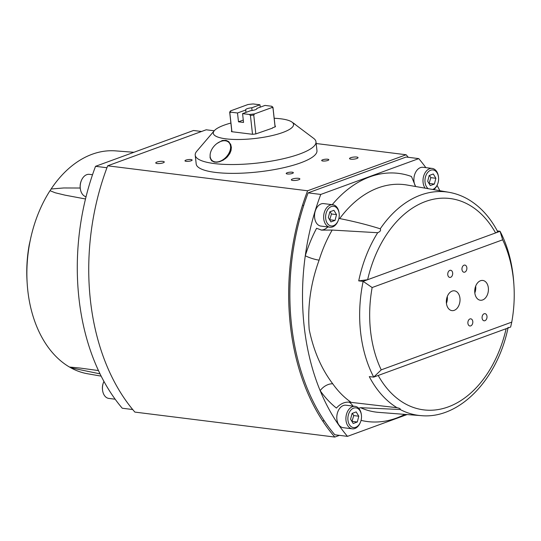 <?xml version="1.0" encoding="UTF-8"?>
<svg xmlns="http://www.w3.org/2000/svg" width="541" height="541" viewBox="0 0 541 541"><rect width="100%" height="100%" fill="white"/><g stroke="black" fill="none" stroke-linecap="round" stroke-linejoin="round"><path stroke-width="0.81" d="M339.457 435.349L334.798 437.054A202.023 137.637 -82.9 0 1 307.606 190.777L406.129 154.753A202.023 137.637 -82.9 0 1 408.293 157.309M214.236 130.787L206.202 129.786L107.679 165.81A202.023 137.637 97.1 0 0 134.871 412.093L334.798 437.054M157.106 163.517A4.281 1.035 173.7 0 1 155.761 162.922A4.281 1.035 173.7 0 1 159.899 161.421A4.281 1.035 173.7 0 1 164.275 161.982A4.281 1.035 173.7 0 1 161.766 163.22A4.281 1.035 173.7 0 1 157.106 163.517M292.695 180.444A4.281 1.035 173.7 0 1 291.342 179.855A4.281 1.035 173.7 0 1 295.487 178.354A4.281 1.035 173.7 0 1 299.856 178.915A4.281 1.035 173.7 0 1 297.347 180.153A4.281 1.035 173.7 0 1 292.695 180.444M350.886 159.169A4.281 1.035 173.7 0 1 349.54 158.574A4.281 1.035 173.7 0 1 353.679 157.079A4.281 1.035 173.7 0 1 358.054 157.641A4.281 1.035 173.7 0 1 355.538 158.878A4.281 1.035 173.7 0 1 350.886 159.169M186.111 161.34A3.598 0.872 173.7 0 1 184.975 160.839A3.598 0.872 173.7 0 1 188.457 159.581A3.598 0.872 173.7 0 1 192.129 160.048A3.598 0.872 173.7 0 1 190.019 161.09A3.598 0.872 173.7 0 1 186.111 161.34M287.332 173.979A3.598 0.872 173.7 0 1 286.196 173.478A3.598 0.872 173.7 0 1 289.678 172.221A3.598 0.872 173.7 0 1 293.35 172.694A3.598 0.872 173.7 0 1 291.241 173.735A3.598 0.872 173.7 0 1 287.332 173.979M322.815 161.008A3.598 0.872 173.7 0 1 321.679 160.508A3.598 0.872 173.7 0 1 325.161 159.25A3.598 0.872 173.7 0 1 328.833 159.717A3.598 0.872 173.7 0 1 326.723 160.758A3.598 0.872 173.7 0 1 322.815 161.008M316.174 143.521L406.129 154.753M307.606 190.777L107.679 165.81M467.011 198.682L467.924 199.196C480.036 206.27 489.903 216.988 497.524 231.345L497.071 232.204L495.576 232.928A106.496 72.555 -82.9 0 0 425.551 201.495A106.496 72.555 -82.9 0 0 367.63 279.711L358.717 280.874L363.146 281.354L372.14 287.535L502.67 239.805L500.06 231.291L363.146 281.354A112.379 76.565 97.1 0 0 373.716 377.104L510.636 327.048L511.759 322.125L381.229 369.855A105.17 71.649 -82.9 0 1 372.14 287.535M502.67 239.805A105.17 71.649 -82.9 0 1 513.95 285.56L513.828 283.606A112.379 76.565 97.1 0 0 500.067 231.291L497.28 230.892M513.95 285.56A105.17 71.649 -82.9 0 1 511.759 322.125M452.661 272.948A3.598 2.455 -82.9 0 1 449.774 277.418A3.598 2.455 -82.9 0 1 447.786 273.543A3.598 2.455 -82.9 0 1 450.667 270.27A3.598 2.455 -82.9 0 1 452.661 272.948M466.856 267.761A3.598 2.455 -82.9 0 1 463.968 272.224A3.598 2.455 -82.9 0 1 461.98 268.35A3.598 2.455 -82.9 0 1 464.854 265.083A3.598 2.455 -82.9 0 1 466.856 267.761M472.793 321.516A3.598 2.455 -82.9 0 1 469.899 325.986A3.598 2.455 -82.9 0 1 467.911 322.111A3.598 2.455 -82.9 0 1 470.792 318.838A3.598 2.455 -82.9 0 1 472.793 321.516M486.988 316.329A3.598 2.455 -82.9 0 1 484.094 320.793A3.598 2.455 -82.9 0 1 482.105 316.918A3.598 2.455 -82.9 0 1 484.986 313.652A3.598 2.455 -82.9 0 1 486.988 316.329M459.951 298.247A9.968 6.79 -82.9 0 1 451.951 310.615A9.968 6.79 -82.9 0 1 446.447 299.883A9.968 6.79 -82.9 0 1 454.42 290.828A9.968 6.79 -82.9 0 1 459.951 298.247M488.34 287.866A9.968 6.79 -82.9 0 1 480.34 300.235A9.968 6.79 -82.9 0 1 474.836 289.503A9.968 6.79 -82.9 0 1 482.809 280.454A9.968 6.79 -82.9 0 1 488.34 287.866M381.229 369.855L373.716 377.104L369.287 376.631A112.589 76.707 97.1 0 0 397.006 407.711C399.549 408.205 400.617 408.807 400.205 409.523L360.577 407.691L358.636 408.239M338.909 218.3L339.694 218.578C354.254 221.465 367.772 224.867 380.249 228.802C381.094 230.351 380.235 231.656 377.686 232.718L332.174 230.067L321.665 230.128L316.573 228.295A125.059 85.201 97.1 0 0 305.28 255.744A10.455 1.941 -162.7 0 0 319.109 260.147A114.611 78.087 -82.9 0 1 332.174 230.067M332.762 383.826A10.455 6.134 -35.3 0 0 320.177 390.69A125.059 85.201 97.1 0 0 336.421 408.076C340.695 403.268 345.625 401.375 351.197 402.382A114.611 78.087 -82.9 0 1 332.762 383.826C321.422 368.894 313.57 350.791 309.202 329.503C307.416 306.213 310.717 283.092 319.109 260.147M351.197 402.382L397.006 407.711M474.822 292.958A9.968 6.79 97.1 0 0 475.688 286.29A9.968 6.79 97.1 0 0 475.674 286.148M446.433 303.339A9.968 6.79 97.1 0 0 447.299 296.671A9.968 6.79 97.1 0 0 447.285 296.522M415.637 186.517L411.464 176.501A125.059 85.201 97.1 0 0 332.228 204.681M327.805 226.943A15.243 10.387 -82.9 0 1 320.908 230.02M349.256 402.281A15.243 10.387 -82.9 0 1 352.867 406.068M425.841 167.636A200.319 136.474 97.1 0 0 418.754 158.614L320.766 194.442A200.319 136.474 97.1 0 0 305.28 255.744A200.319 136.474 97.1 0 0 320.177 390.69A200.319 136.474 97.1 0 0 347.478 436.357L407.096 414.555M439.853 190.723A200.319 136.474 97.1 0 0 437.054 185.407M418.754 158.614L406.102 157.032L308.113 192.86A200.319 136.474 97.1 0 0 334.825 434.775L347.478 436.357M320.766 194.442L308.113 192.86M29.241 244.715A105.17 71.649 97.1 0 0 27.05 281.279L27.172 283.234A112.379 76.565 -82.9 0 1 30.364 239.798L29.241 244.715M80.169 368.069L69.471 367.041A112.379 76.565 97.1 0 1 40.94 335.555L40.933 335.548A112.379 76.565 -82.9 0 1 27.172 283.234M79.872 368.029L98.448 370.558M85.492 198.98L64.981 195.139L55.277 192.792L50.002 190.696A112.379 76.565 97.1 0 0 30.364 239.791L30.364 239.791M133.904 152.285L115.558 150.878A112.379 76.565 97.1 0 0 51.104 189.012A15.243 10.387 -82.9 0 1 50.002 190.696M69.471 367.041A15.243 10.387 -82.9 0 1 70.844 367.819A112.379 76.565 97.1 0 0 87.723 373.79L101.147 376.123M100.024 373.858L70.844 367.819M51.104 189.012L63.71 187.964L80.23 188.018M132.707 409.537L122.246 408.225A200.319 136.474 -82.9 0 1 95.541 166.317L193.522 130.489L201.543 131.49M95.541 166.317L106.949 167.737M256.867 108.768L256.826 108.416A5.66 1.373 173.7 0 1 256.894 108.585A5.66 1.373 173.7 0 1 250.767 110.635L242.571 113.63L249.333 114.476A20.91 5.058 -6.3 0 0 254.588 113.887L271.967 107.531A20.91 5.058 -6.3 0 0 271.785 106.266L265.022 105.421L256.826 108.416M245.972 112.386L245.709 109.999A5.66 1.373 173.7 0 1 245.641 109.83A5.66 1.373 173.7 0 1 251.768 107.787L252.065 110.492M242.571 113.63L243.545 122.449L238.48 121.82L237.506 112.995L245.709 109.999M238.48 121.82L243.281 120.061M251.768 107.787L259.964 104.785L260.228 107.172M271.967 107.531L272.995 108.031A21.775 5.268 -6.3 0 0 273.009 107.659A21.775 5.268 -6.3 0 0 272.88 107.226L271.785 106.266M259.964 104.785L253.202 103.946A20.91 5.058 -6.3 0 0 247.947 104.535L230.567 110.885A20.91 5.058 -6.3 0 0 230.743 112.156L237.506 112.995M272.995 108.031L275.078 126.885M255.825 133.918L253.749 115.071L254.588 113.887M231.92 131.72L229.837 112.866L230.743 112.156M249.333 114.476L250.429 115.443L252.512 134.29M230.567 110.885L229.722 112.068A21.775 5.268 -6.3 0 0 229.715 112.44A21.775 5.268 -6.3 0 0 229.837 112.866M250.429 115.443A21.775 5.268 -6.3 0 0 253.749 115.071M272.549 128.116L255.798 133.931A22.1 5.349 173.7 0 1 252.539 134.296L231.589 131.679A22.1 5.349 173.7 0 1 231.467 131.253A22.1 5.349 173.7 0 1 231.474 130.895L231.737 130.794M275.369 126.777L275.281 125.985A22.1 5.349 173.7 0 1 275.403 126.405A22.1 5.349 173.7 0 1 275.389 126.77L272.515 127.818M231.555 131.605L231.474 130.895M229.195 142.114A12.801 8.446 -47.6 0 0 224.846 140.748M217.049 143.446L222.358 140.471L226.016 140.349L228.444 141.458L230.716 144.42L231.365 147.382L231.061 150.391L229.83 153.529L227.22 157.039L223.406 160.041L219.612 161.712L216.826 162.232L214.182 162.043L211.659 160.765L210.077 157.756L210.131 154.733M210.192 156.816A12.801 8.446 -47.6 0 0 211.923 160.988M230.885 123.05A40.372 9.765 -6.3 0 0 224.109 125.167A40.372 9.765 -6.3 0 0 214.31 130.699L196.728 151.297A60.748 14.695 -6.3 0 0 195.22 155.152A60.748 14.695 -6.3 0 0 257.218 163.091A60.748 14.695 -6.3 0 0 315.985 141.823A60.748 14.695 -6.3 0 0 313.679 138.388L292.025 122.124A40.372 9.765 -6.3 0 0 274.179 118.269M195.22 155.152L196.194 163.97A60.748 14.695 -6.3 0 0 258.192 171.916A60.748 14.695 -6.3 0 0 316.958 150.641L315.985 141.823M214.31 130.699A40.372 9.765 -6.3 0 0 254.507 138.537A40.372 9.765 -6.3 0 0 292.025 122.124M216.569 143.811A12.321 8.129 132.4 0 1 228.654 142.256A12.321 8.129 132.4 0 1 226.354 156.836A12.321 8.129 132.4 0 1 212.045 160.467A12.321 8.129 132.4 0 1 210.821 158.838A12.321 8.129 132.4 0 1 216.569 143.811M228.654 142.256L229.12 142.682A12.321 8.129 132.4 0 1 225.299 158.756M214.926 162.185A12.321 8.129 132.4 0 1 212.512 160.893L212.045 160.467M81.36 180.586L81.164 181.073A9.927 6.763 97.1 0 0 80.264 188.282L80.332 188.802A11.32 7.716 -82.9 0 1 81.36 180.586A11.32 7.716 -82.9 0 1 89.373 174.351L92.518 174.743M86.046 196.728A11.32 7.716 -82.9 0 1 80.332 188.802M103.615 382.183L103.419 382.67A9.927 6.763 97.1 0 0 102.519 389.878L102.587 390.399A11.32 7.716 -82.9 0 1 103.615 382.183A11.32 7.716 -82.9 0 1 103.946 381.432M115.159 399.204L108.822 398.419A11.32 7.716 -82.9 0 1 102.587 390.399M429.182 175.494L433.28 173.999L435.884 178.287L434.389 184.075L430.291 185.577L427.688 181.282L429.182 175.494M429.06 183.548L430.819 177.658L429.453 175.399M434.389 184.075L429.331 183.446M435.884 178.287L430.819 177.658M428.262 188.708A9.927 6.763 -82.9 0 1 427.87 172.268A9.927 6.763 -82.9 0 1 438.481 176.961A9.927 6.763 -82.9 0 1 438.528 177.32A9.927 6.763 -82.9 0 1 437.581 184.17A9.927 6.763 -82.9 0 1 432.563 189.458M438.481 176.961L438.413 176.44A11.32 7.716 97.1 0 0 432.178 168.427A11.32 7.716 97.1 0 0 423.934 175.264A11.32 7.716 97.1 0 0 425.118 188.16M433.699 189.654A11.32 7.716 97.1 0 0 437.385 184.657L437.581 184.17M415.671 186.523A11.32 7.716 -82.9 0 1 414.947 173.789A11.32 7.716 -82.9 0 1 423.069 167.291L432.178 168.427M329.827 211.822L333.925 210.327L336.529 214.615L335.035 220.403L330.943 221.905L328.333 217.61L329.827 211.822M329.706 219.869L331.471 213.986L330.098 211.727M335.035 220.403L329.976 219.774M336.529 214.615L331.471 213.986M339.173 213.648A9.927 6.763 -82.9 0 1 338.226 220.498A9.927 6.763 -82.9 0 1 327.4 223.46A9.927 6.763 -82.9 0 1 329.361 207.758A9.927 6.763 -82.9 0 1 339.133 213.289A9.927 6.763 -82.9 0 1 339.173 213.648M339.133 213.289L339.058 212.769A11.32 7.716 97.1 0 0 332.823 204.755A11.32 7.716 97.1 0 0 323.768 215.034A11.32 7.716 97.1 0 0 330.017 227.22A11.32 7.716 97.1 0 0 338.03 220.985L338.226 220.498M330.017 227.22L320.908 226.084A11.32 7.716 -82.9 0 1 314.652 213.891A11.32 7.716 -82.9 0 1 323.714 203.612L332.823 204.755M352.083 413.419L356.181 411.917L358.784 416.212L357.297 422L353.199 423.495L350.588 419.207L352.083 413.419M351.961 421.466L353.726 415.576L352.353 413.317M357.297 422L352.232 421.365M358.784 416.212L353.726 415.576M361.429 415.245A9.927 6.763 -82.9 0 1 360.489 422.095A9.927 6.763 -82.9 0 1 349.655 425.057A9.927 6.763 -82.9 0 1 351.616 409.348A9.927 6.763 -82.9 0 1 361.388 414.886A9.927 6.763 -82.9 0 1 361.429 415.245M361.388 414.886L361.314 414.365A11.32 7.716 97.1 0 0 355.079 406.345A11.32 7.716 97.1 0 0 346.024 416.624A11.32 7.716 97.1 0 0 352.272 428.817A11.32 7.716 97.1 0 0 360.286 422.582L360.489 422.095M352.272 428.817L343.163 427.681A11.32 7.716 -82.9 0 1 336.915 415.488A11.32 7.716 -82.9 0 1 345.97 405.209L355.079 406.345M377.686 232.718A112.589 76.707 97.1 0 0 358.717 280.874M339.694 218.578A114.611 78.087 -82.9 0 1 407.157 185.042L449.03 192.312A112.589 76.707 97.1 0 0 380.249 228.802M400.205 409.523A112.589 76.707 97.1 0 0 421.141 415.637L378.768 412.384A114.611 78.087 -82.9 0 1 360.577 407.691M361.05 420.371A125.059 85.201 97.1 0 0 404.857 414.386M506.146 328.685A106.496 72.555 -82.9 0 1 448.225 406.906A106.496 72.555 -82.9 0 1 378.2 375.468M421.141 415.637C459.62 419.37 497.7 379.153 508.134 327.373M467.113 198.743C461.358 195.558 455.333 193.414 449.03 192.312M231.839 131.713L229.715 112.44M275.126 126.864L273.009 107.659M295.826 124.978A19.51 19.51 0 0 0 292.715 122.638M303.704 205.506L302.487 205.35M299.714 219.051L298.517 218.902M324.384 420.945L322.49 420.709"/></g></svg>
